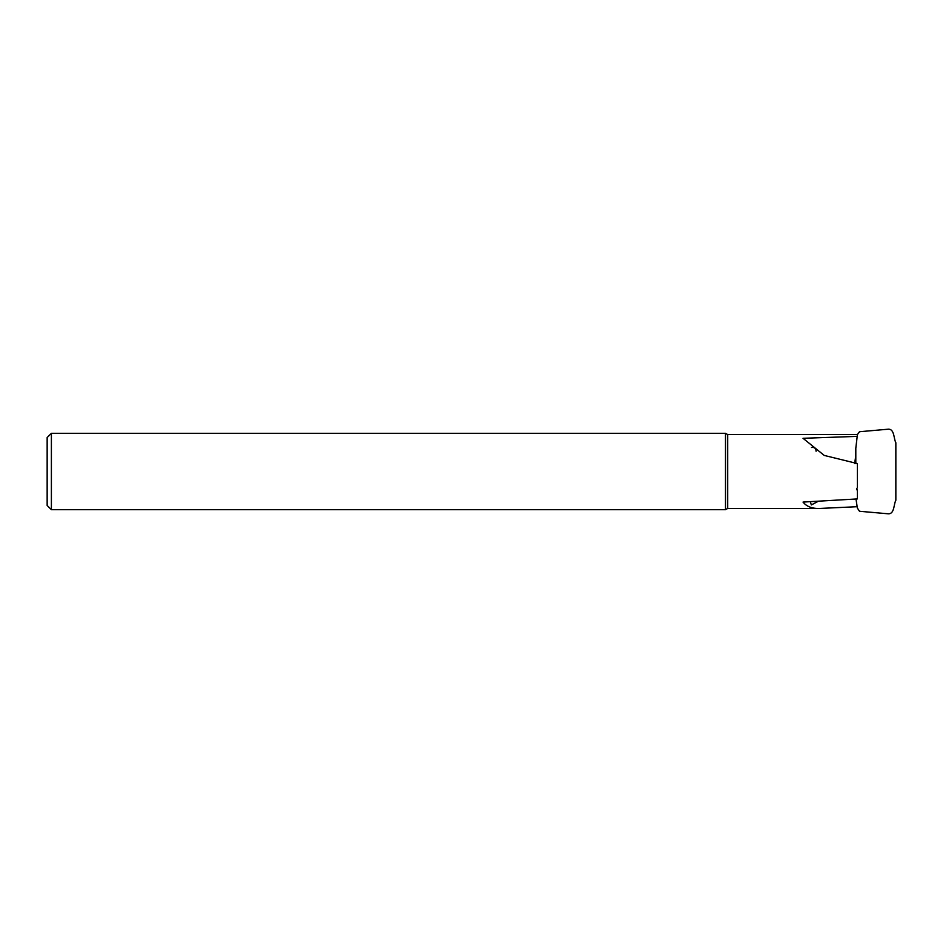 <?xml version="1.0" encoding="UTF-8"?>
<svg xmlns="http://www.w3.org/2000/svg" width="943" height="943" viewBox="0 0 943 943"><rect width="100%" height="100%" fill="white"/><g stroke="black" fill="none" stroke-linecap="round" stroke-linejoin="round"><path stroke-width="1.41" d="M857.411 490.666L857.411 498.918L803.035 502.077C806.701 506.686 812.418 508.807 820.186 508.418L727.713 508.418L727.713 434.582L857.411 434.593L855.808 448.231L855.808 463.579L857.411 463.567L857.411 487.614L856.515 488.993L857.411 490.666L856.704 488.368M810.285 501.676L811.357 504.929L818.383 501.228M811.475 447.477C814.434 447.112 815.966 448.349 816.072 451.214M727.713 434.582L725.497 433.309L51.394 433.309L51.394 509.691L725.497 509.691L725.497 433.309M727.713 508.418L725.497 509.691M51.394 509.691L47.15 505.448L47.15 437.552L51.394 433.309M857.411 436.373L803.035 438.295L824.241 455.434L857.411 463.567M820.186 508.418L857.411 506.697M855.808 455.658L854.924 461.587L855.808 461.504M854.947 461.445L855.808 461.375M854.688 463.579A63.652 63.417 90 0 0 855.808 463.543M855.996 499L857.364 508.077L859.509 511.271L887.752 513.758C894.53 514.619 893.575 504.493 895.85 500.273L895.85 442.727C893.575 438.507 894.53 428.381 887.752 429.242L859.509 431.729L857.411 434.593"/></g></svg>
